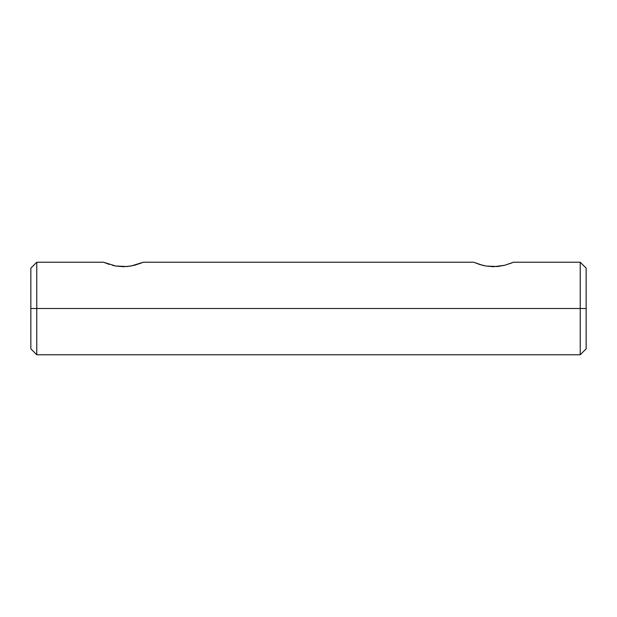 <?xml version="1.0" encoding="UTF-8"?>
<svg xmlns="http://www.w3.org/2000/svg" width="617" height="617" viewBox="0 0 617 617"><rect width="100%" height="100%" fill="white"/><g stroke="black" fill="none" stroke-linecap="round" stroke-linejoin="round"><path stroke-width="0.93" d="M586.15 268.148L580.227 262.225L580.227 308.5L36.773 308.5L36.773 354.775L36.773 308.5L580.227 308.5L580.227 354.775L580.227 308.5L586.15 308.5L586.15 268.148L586.15 348.852L586.15 308.5L580.227 308.5L580.227 262.225L513.498 262.225L504.683 265.279L493.585 266.721L485.926 266.02L479.54 264.423L482.517 265.279L473.702 262.225L143.298 262.225L131.074 266.02L123.385 266.721L115.741 266.027M109.34 264.415L103.502 262.225L115.726 266.02L112.325 265.279M36.773 308.5L30.85 308.5L30.85 348.852L30.85 308.5L36.773 308.5L36.773 262.225L36.773 308.5M511.963 262.865L504.683 265.279L497.526 266.536L485.98 266.035M478.221 263.983L479.154 264.292M473.702 262.225L479.54 264.423M108.021 263.983L108.954 264.292M30.85 268.148L30.85 308.5L30.85 268.148L36.773 262.225L103.502 262.225M485.926 266.02L482.525 265.279M141.763 262.865L134.483 265.279L127.326 266.536L115.726 266.02M30.85 348.852L36.773 354.775L580.227 354.775L586.15 348.852"/></g></svg>

